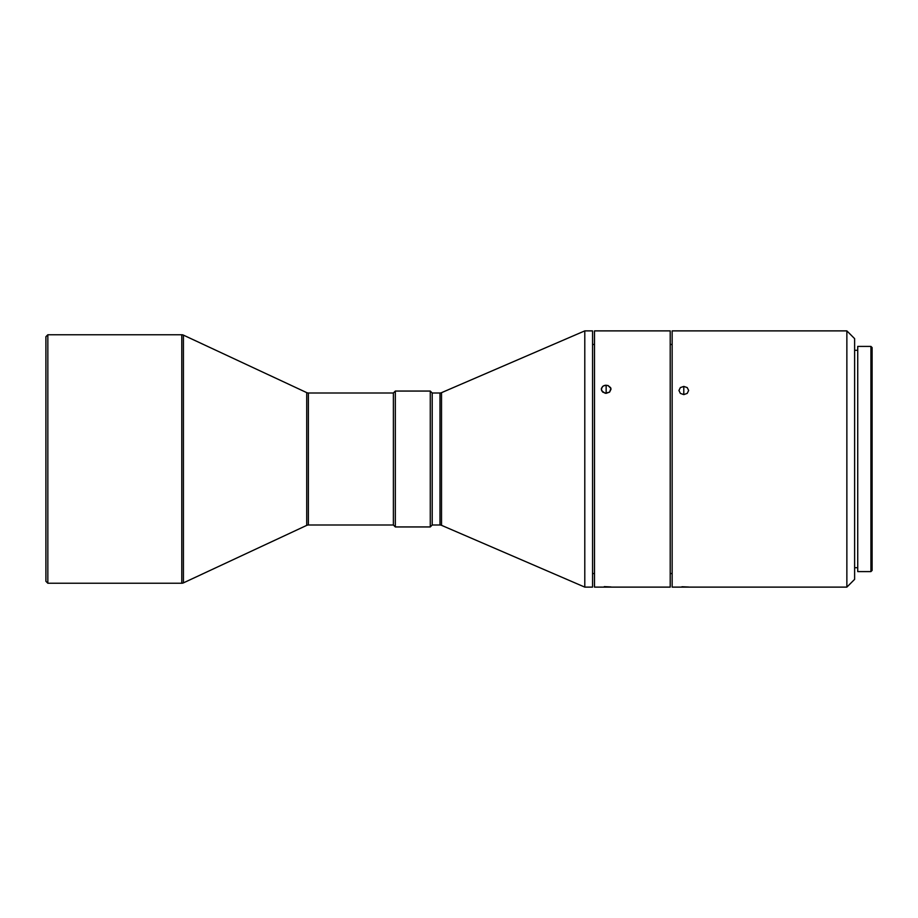 <?xml version="1.0" encoding="UTF-8"?>
<svg xmlns="http://www.w3.org/2000/svg" width="918" height="918" viewBox="0 0 918 918"><rect width="100%" height="100%" fill="white"/><g stroke="black" fill="none" stroke-linecap="round" stroke-linejoin="round"><path stroke-width="1.38" d="M606.144 385.204L606.144 393.34L602.713 392.124L601.29 389.221L602.713 386.363L604.285 385.503L608.003 385.503L610.906 388.429L609.586 392.124L605.203 393.26L601.669 390.781L601.393 388.429L602.713 386.363L605.203 385.273L608.003 385.503L610.631 387.671L610.998 389.221L609.586 392.124L606.144 393.34L606.144 385.204M678.941 390.471L680.364 387.591L683.795 386.409L687.226 387.591L688.649 390.46L687.226 393.386L683.795 394.614L680.364 393.386L678.941 390.471L680.364 387.591L683.795 386.409L683.795 394.614L680.364 393.386L678.941 390.46M604.285 586.636L610.998 586.946L604.285 586.636M681.936 586.751L688.649 587.015L681.936 586.751M870.93 571.593L872.1 570.434L872.1 347.566L870.93 346.407L870.93 571.593L870.93 346.407L857.733 346.407L857.733 571.593L870.93 571.593L857.733 571.593L857.733 346.407L870.93 346.407L872.1 347.566L872.1 570.434L870.93 571.593M846.866 587.118L854.624 579.361L854.624 338.639L846.866 330.882L846.866 587.118L846.866 330.882L672.148 330.882L672.148 587.118L846.866 587.118L672.148 587.118L672.148 330.882L846.866 330.882L854.624 338.639L854.624 579.361L846.866 587.118M47.839 334.76L45.9 336.699L45.9 581.301L47.839 583.24L47.839 334.76L47.839 583.24L181.787 583.24A3.879 3.879 0 0 0 183.428 582.873L183.428 335.127A3.879 3.879 0 0 0 181.787 334.76L181.787 583.24L181.787 334.76L47.839 334.76L181.787 334.76A3.879 3.879 0 0 1 183.428 335.127L183.428 582.873L306.727 525.371A3.879 3.879 0 0 1 308.368 525.004L393.386 525.004L395.325 526.943L395.325 391.057L393.386 392.996L393.386 525.004L393.386 392.996L308.368 392.996A3.879 3.879 0 0 1 306.727 392.629L183.428 335.127L306.727 392.629A3.879 3.879 0 0 0 308.368 392.996L308.368 525.004A3.879 3.879 0 0 0 306.727 525.371L306.727 392.629L306.727 525.371L183.428 582.873A3.879 3.879 0 0 1 181.787 583.24L47.839 583.24L45.9 581.301L45.9 336.699L47.839 334.76M430.267 526.943L432.206 525.004L432.206 392.996L430.267 391.057L430.267 526.943L430.267 391.057L395.325 391.057L395.325 526.943L430.267 526.943L395.325 526.943L393.386 525.004L308.368 525.004L308.368 392.996L393.386 392.996L395.325 391.057L430.267 391.057L432.206 392.996L432.206 525.004L439.986 525.004A3.879 3.879 0 0 1 441.524 525.326L584.789 587.118L584.789 330.882L441.524 392.674A3.879 3.879 0 0 1 439.986 392.996L432.206 392.996L439.986 392.996A3.879 3.879 0 0 0 441.524 392.674L441.524 525.326A3.879 3.879 0 0 0 439.986 525.004L439.986 392.996L439.986 525.004L432.206 525.004L430.267 526.943M584.789 587.118L592.558 587.118L592.558 330.882L584.789 330.882L584.789 587.118L441.524 525.326L441.524 392.674L584.789 330.882L592.558 330.882L592.558 587.118L584.789 587.118M592.558 573.532L594.497 573.532L592.558 573.532M594.497 344.468L592.558 344.468L594.497 344.468M594.497 587.118L670.209 587.118L670.209 330.882L594.497 330.882L594.497 587.118L670.209 587.118L670.209 330.882L594.497 330.882L594.497 587.118M670.209 573.532L672.148 573.532L670.209 573.532M672.148 344.468L670.209 344.468L672.148 344.468M854.624 567.714L857.733 567.714L854.624 567.714M857.733 350.286L854.624 350.286L857.733 350.286M683.795 587.118L688.649 587.015L683.795 587.118M606.144 587.107L610.998 586.946L606.144 587.107M683.795 394.614L683.795 386.409L687.226 387.591L688.649 390.46L687.226 393.386L683.795 394.614"/></g></svg>
